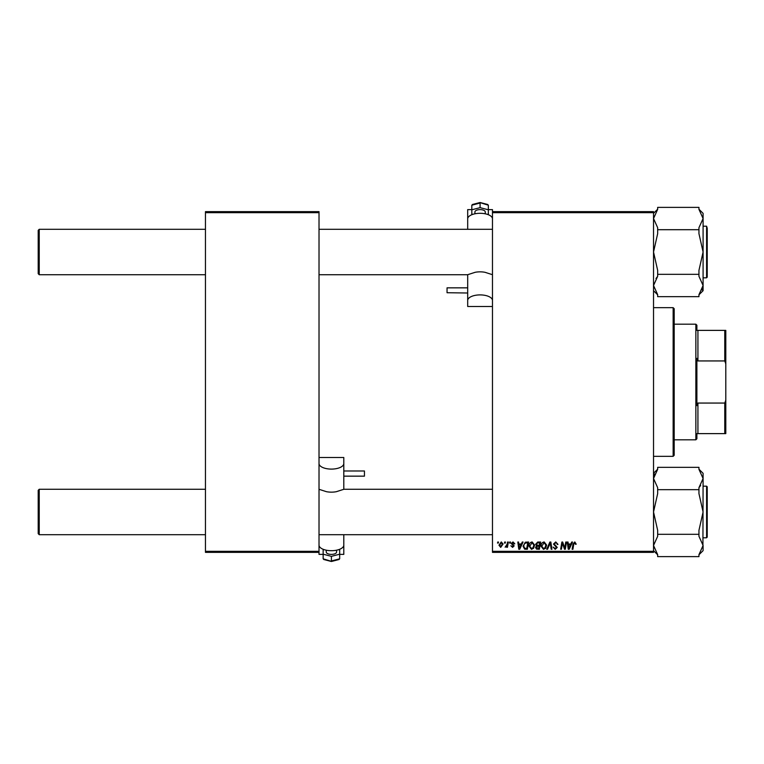 <?xml version="1.0" encoding="UTF-8"?>
<svg xmlns="http://www.w3.org/2000/svg" width="764" height="764" viewBox="0 0 764 764"><rect width="100%" height="100%" fill="white"/><g stroke="black" fill="none" stroke-linecap="round" stroke-linejoin="round"><path stroke-width="1.15" d="M492.474 211.647L653.526 211.647L653.526 212.678L492.474 212.678L492.474 209.623L488.339 209.623M528.984 546.126C528.965 543.834 530.015 542.44 532.136 541.934L534.609 545.057L533.625 548.256L531.477 549.345L528.984 546.126M521.373 543.997L522.261 542.029L523.073 542.029L519.711 549.259L518.794 549.259L517.811 542.029L518.565 542.029L518.804 543.997L521.373 543.997M574.805 541.934L576.218 544.188L575.464 544.283L574.757 542.774L573.774 544.14L572.904 549.259L572.14 549.259L573.038 543.958L574.805 541.934M553.48 544.054L555.743 541.934L557.987 544.379L557.233 544.465L557.042 543.405L555.695 542.774L554.225 543.987L557.233 547.425L555.208 549.345L553.098 547.091L555.237 548.504L556.479 547.473L553.48 544.054M546.718 549.259L549.879 542.029L550.844 542.029L551.942 549.259L551.188 549.259L550.242 543.061L547.53 549.259L546.718 549.259M540.998 546.126C540.979 543.834 542.029 542.44 544.149 541.934L546.623 545.057L545.639 548.256L543.49 549.345L540.998 546.126M497.555 543.061L497.727 542.029L498.481 542.029L498.319 543.061L497.555 543.061M492.474 551.321L653.526 551.321L653.526 552.353L492.474 552.353L492.474 212.678M653.526 551.321L653.526 212.678M535.64 544.274L537.722 542.029L540.616 542.029L539.394 549.259L536.548 549.135L535.554 547.501L536.548 545.735L535.64 544.274M570.832 543.997L571.72 542.029L572.532 542.029L569.18 549.259L568.263 549.259L567.27 542.029L568.024 542.029L568.263 543.997L570.832 543.997M564.988 546.441L565.761 542.029L566.525 542.029L565.293 549.259L564.5 549.259L562.428 543.118L561.425 549.259L560.661 549.259L561.884 542.029L562.676 542.029L564.758 548.151L564.988 546.441M513.016 541.934L514.812 543.806L514.057 543.901L512.978 542.593L511.995 543.395L514.153 545.878L512.577 547.377L510.868 545.783L512.615 546.718L513.398 545.993L511.24 543.452L513.016 541.934M525.307 542.201L528.602 542.029L527.38 549.259L524.658 549.163L523.063 546.298L525.307 542.201M498.949 545.181L501.289 541.934L503.075 544.025L500.697 547.377L498.949 545.181M504.498 543.061L504.67 542.029L505.424 542.029L505.262 543.061L504.498 543.061M507.181 544.13L507.563 542.029L508.327 542.029L507.439 547.282L506.675 547.282L506.866 546.193L505.138 547.186L507.181 544.13M509.569 543.061L509.741 542.029L510.495 542.029L510.333 543.061L509.569 543.061M205.459 211.647L319.018 211.647L319.018 212.678L205.459 212.678L205.459 211.647M319.018 551.321L319.018 552.353L205.459 552.353L205.459 551.321L319.018 551.321L319.018 212.678M205.459 551.321L205.459 212.678M538.782 548.409L539.164 546.155L536.72 546.461L536.299 547.463L538.782 548.409M539.308 545.315L539.718 542.87L537.569 542.908L536.395 544.293L537.713 545.315L539.308 545.315M545.047 547.702L545.878 545.019L544.092 542.774L541.743 546.212L543.519 548.504L545.047 547.702M569.419 546.986L570.421 544.847L568.378 544.847L568.827 548.466L569.419 546.986M519.959 546.986L520.962 544.847L518.909 544.847L519.358 548.466L519.959 546.986M526.768 548.409L527.704 542.87L526.74 542.87C524.744 543.061 523.77 544.216 523.817 546.346L524.725 548.285L526.768 548.409M533.033 547.702L533.864 545.019L532.078 542.774L529.729 546.212L531.505 548.504L533.033 547.702M500.735 546.718L502.33 544.111L501.279 542.593L499.694 545.181L500.735 546.718M38.2 533.664L38.2 490.307L39.231 489.266L39.231 534.695L38.2 533.664M492.474 489.266L343.743 489.266M205.459 489.266L39.231 489.266L38.2 490.307M492.474 534.695L319.018 534.695M205.459 534.695L39.231 534.695M39.231 274.734L38.2 273.693L38.2 230.336L39.231 229.305L39.231 274.734L205.459 274.734M319.018 274.734L467.749 274.734M38.2 230.336L39.231 229.305L205.459 229.305M319.018 229.305L492.474 229.305M702.928 547.215L703.09 478.503L698.955 487.671L698.955 493.639L703.09 511.985L698.955 530.321L698.955 536.299L703.09 545.467L698.955 554.635L698.955 556.622L657.661 556.622L657.661 554.635L653.526 545.467L657.661 536.299L657.661 530.321L653.526 511.985L657.661 493.639L657.661 489.667L698.955 489.667M706.595 486.171L707.216 486.792L707.216 537.178L707.216 535.726L706.595 537.799L706.595 486.171L703.09 486.171M657.661 534.303L698.955 534.303M657.661 489.667L657.661 487.671L653.526 478.503L657.661 469.335L657.661 467.339L698.955 467.339L698.955 469.335L703.09 478.503L703.09 473.317L698.955 469.192M703.023 477.366L702.804 476.153M654.576 473.976L653.526 478.503L657.661 469.335M657.002 553.833L657.661 554.635M698.955 554.779L703.09 550.643L703.09 545.467M657.661 274.333L657.661 270.361L653.526 252.015L657.661 233.679L657.661 229.697L698.955 229.697L698.955 233.679L703.09 252.015L698.955 270.361L698.955 276.329L703.09 285.497L698.955 294.665L698.955 296.661L657.661 296.661L657.661 294.665L653.526 285.497L657.661 276.329L657.661 274.333L698.955 274.333M707.216 228.274L707.216 277.208L707.216 275.766L706.595 277.829L706.595 226.201L707.216 228.274M653.688 216.785L653.526 218.533L657.661 209.365L657.661 207.378L698.955 207.378L698.955 209.365L703.09 218.533L698.955 227.701L698.955 229.697M699.614 210.167L698.955 209.365M702.04 290.024L703.09 285.497L703.09 213.357L698.955 209.221M653.592 286.634L653.812 287.847M657.661 229.697L657.661 227.701L653.526 218.533M698.955 294.808L703.09 290.683L703.09 285.497M700.645 485.484L698.955 487.671M653.592 546.594L653.812 547.817M700.626 292.497L698.955 294.665M655.98 278.516L657.661 276.329M703.023 217.406L702.804 216.183M673.141 307.663L674.182 308.694L674.182 455.306L673.141 456.337L673.141 307.663L653.526 307.663M673.141 456.337L653.526 456.337M696.892 433.618L697.924 433.618L696.892 433.618L696.892 438.784L695.861 439.816L695.861 324.184L674.182 324.184M695.861 324.184L696.892 325.216L696.892 330.382L697.924 330.382L697.924 360.942L696.892 358.345L696.892 405.655L697.924 403.058L697.924 433.618L724.769 433.618L724.769 403.058L725.8 400.145L725.8 433.618L724.769 433.618M724.769 330.382L725.8 330.382L725.8 363.855L724.769 360.942L724.769 330.382L696.892 330.382M697.924 403.058L724.769 403.058M725.8 363.855L725.8 400.145M697.924 360.942L724.769 360.942M474.921 213.805L474.921 211.943A5.167 2.321 0 0 1 480.078 209.623A5.167 2.321 0 0 1 485.245 211.943L485.245 213.805M447.045 292.727L447.045 287.847L467.692 287.847L467.692 293.004L447.045 292.727M492.474 218.867A12.386 5.568 180 0 0 480.078 213.299A12.386 5.568 180 0 0 467.692 218.867L467.692 229.305M471.818 209.623L467.692 209.623L467.692 223.967M492.474 300.472A12.386 5.568 180 0 0 480.078 294.904A12.386 5.568 180 0 0 467.692 300.472L467.692 306.498L492.474 306.498M467.692 300.472L467.692 274.734M492.474 274.696L485.035 272.309A12.386 5.568 180 0 0 475.132 272.309L467.692 274.696M488.339 209.794L488.339 205.182L480.078 202.651L480.078 207.655L488.339 209.794L488.339 214.082L487.327 214.35M480.078 203.043L471.818 205.182L472.859 204.532L471.818 205.182L471.818 209.794L480.078 207.655M472.84 214.35L471.818 214.082L471.818 209.794M336.571 550.195L336.571 552.057A5.167 2.321 180 0 1 331.414 554.377A5.167 2.321 180 0 1 326.247 552.057L326.247 550.195M343.8 470.996L364.447 470.996L364.447 476.153L343.8 476.153M319.018 545.133A12.386 5.568 0 0 0 331.414 550.701A12.386 5.568 0 0 0 343.8 545.133L343.8 534.695M339.674 554.377L343.8 554.377L343.8 540.033M319.018 463.528A12.386 5.568 0 0 0 331.414 469.096A12.386 5.568 0 0 0 343.8 463.528L343.8 457.502L319.018 457.502M343.8 463.528L343.8 489.266M323.153 554.377L319.018 554.377L319.018 552.353M319.018 489.304L326.457 491.691A12.386 5.568 0 0 0 336.361 491.691L343.8 489.304M323.153 554.206L323.153 558.818L331.414 561.349L331.414 556.345L323.153 554.206L323.153 549.918L324.165 549.65M331.414 560.957L339.674 558.818L338.633 559.468L339.674 558.818L339.674 554.206L331.414 556.345M338.653 549.65L339.674 549.918L339.674 554.206M706.595 537.799L703.09 537.799M653.526 473.317L657.661 469.192L653.526 473.317M653.526 550.643L657.661 554.779L653.526 550.643M706.595 226.201L703.09 226.201M706.595 277.829L703.09 277.829M653.526 290.683L657.661 294.808L653.526 290.683M653.526 213.357L657.661 209.221L653.526 213.357M695.861 439.816L674.182 439.816M487.824 204.523L480.078 202.508L472.333 204.523M323.669 559.477L331.414 561.492L339.159 559.477"/></g></svg>
